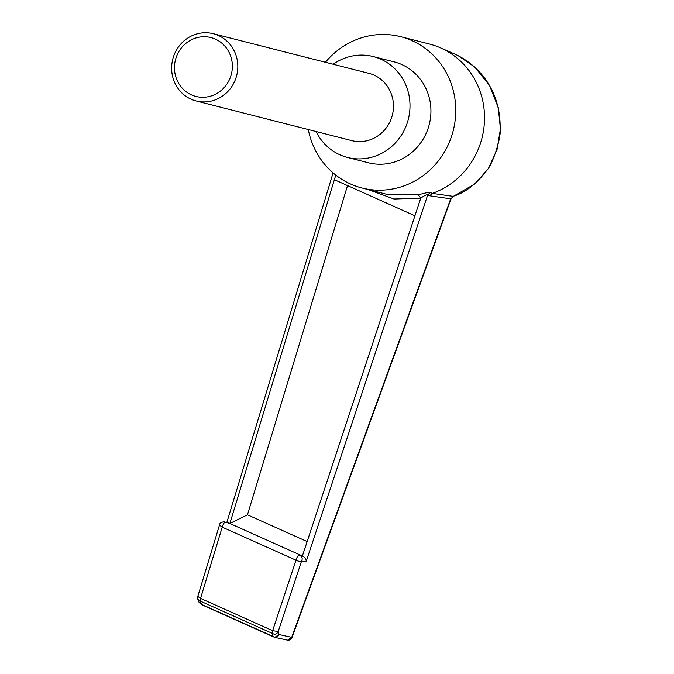 <?xml version="1.0" encoding="UTF-8"?>
<svg xmlns="http://www.w3.org/2000/svg" width="674" height="674" viewBox="0 0 674 674"><rect width="100%" height="100%" fill="white"/><g stroke="black" fill="none" stroke-linecap="round" stroke-linejoin="round"><path stroke-width="1.01" d="M215.368 39.126A30.372 28.864 -75.7 0 0 177.043 55.184A30.372 28.864 -75.7 0 0 191.467 94.882A30.372 28.864 -75.7 0 0 229.792 78.816A30.372 28.864 -75.7 0 0 215.368 39.126M191.071 99.196A34.711 32.984 104.3 0 1 173.563 56.473A34.711 32.984 104.3 0 1 213.296 33.7A34.711 32.984 104.3 0 1 218.376 35.469A34.711 32.984 104.3 0 1 235.883 78.201A34.711 32.984 104.3 0 1 196.151 100.965A34.711 32.984 104.3 0 1 191.071 99.196M196.151 100.965L351.794 140.63A34.711 32.984 -75.7 0 0 391.527 117.866A34.711 32.984 -75.7 0 0 374.028 75.143A34.711 32.984 -75.7 0 0 368.939 73.365L213.296 33.7M316.064 131.523A52.066 49.48 -75.7 0 0 339.89 154.793A52.066 49.48 -75.7 0 0 347.514 157.455A52.066 49.48 -75.7 0 0 407.104 123.291A52.066 49.48 -75.7 0 0 380.852 59.211A52.066 49.48 -75.7 0 0 373.228 56.549A52.066 49.48 -75.7 0 0 333.2 64.257M347.514 157.455L368.442 162.788A52.066 49.48 -75.7 0 0 428.032 128.624A52.066 49.48 -75.7 0 0 401.78 64.544A52.066 49.48 -75.7 0 0 394.155 61.882L373.228 56.549M325.441 62.278A78.091 74.216 104.3 0 1 400.583 36.657L429.355 43.995A78.091 74.216 104.3 0 1 440.114 47.677A78.091 74.216 104.3 0 1 440.796 47.98A78.091 74.216 104.3 0 1 484.395 122.525A78.091 74.216 104.3 0 1 432.304 193.396L452.962 196.336C464.967 192.882 476.232 184.246 486.746 170.421C492.483 165.029 501.751 136.83 500.15 127.731C500.47 93.492 482.205 67.198 455.616 54.434L454.984 54.156M400.583 36.657A78.091 74.216 104.3 0 1 412.025 40.642A78.091 74.216 104.3 0 1 451.403 136.78A78.091 74.216 104.3 0 1 362.014 188.012A78.091 74.216 104.3 0 1 350.573 184.019A78.091 74.216 104.3 0 1 308.296 129.551M362.014 188.012L387.247 194.441L418.293 194.752L420.778 198.122C424.477 195.502 426.785 194.441 427.695 194.946L306.013 561.99L301.59 561.021L278.219 631.504L278.901 634.529C277.368 637.393 275.396 638.017 272.987 636.399L272.313 633.383C274.891 634.883 276.862 634.259 278.219 631.504L272.625 630.687L272.313 633.383L200.237 601.082L201.551 604.393L199.108 602.472L197.794 599.161L200.237 601.082L200.549 598.386L272.625 630.687L295.996 560.204C298.852 561.535 300.722 561.804 301.59 561.021C302.853 558.316 302.137 556.421 299.458 555.351C298.237 555.064 297.082 556.682 295.996 560.204L222.209 527.135L200.549 598.386L197.794 596.423L219.463 525.122L222.209 527.135C223.33 523.58 224.484 521.962 225.672 522.283L228.469 522.94M199.108 602.472L201.804 604.772L273.24 636.787L274.891 637.377L278.901 634.529L291.699 637.334L450.679 198.838L429.7 195.797L432.304 193.396L430.273 192.553L427.181 192.596L418.293 194.752M429.7 195.797L427.695 194.946L430.273 192.553M299.458 555.351L302.373 555.991L414.914 215.798L334.371 179.705L229.868 523.496L302.163 555.89M347.514 185.594L247.451 514.801L229.868 523.496L225.672 522.283M335.77 175.088L334.371 179.705M201.551 604.393L272.987 636.399M274.882 637.377L273.358 636.82M292.171 637.006L287.697 640.182C290.022 640.275 291.513 639.222 292.171 637.006L451.15 198.51L453.492 196.269L451.15 198.51M224.4 521.794L224.459 521.811C221.207 522.072 219.539 523.176 219.463 525.122M228.461 522.957L229.657 523.403M302.373 555.991C305.389 557.516 306.603 559.513 306.013 561.99M247.451 514.801L306.948 541.466M414.914 215.798L420.778 198.122L394.046 199.024L368.265 189.605M454.958 54.147L440.114 47.677M274.891 637.377L287.697 640.182M333.082 172.881L226.826 522.476M455.161 54.232L457.958 55.538L474.715 67.021L489.551 85.488L498.313 107.781L500.437 129.02L496.982 149.805L488.406 168.483L475.212 183.716L453.492 196.269M197.794 599.161L197.794 596.423"/></g></svg>
